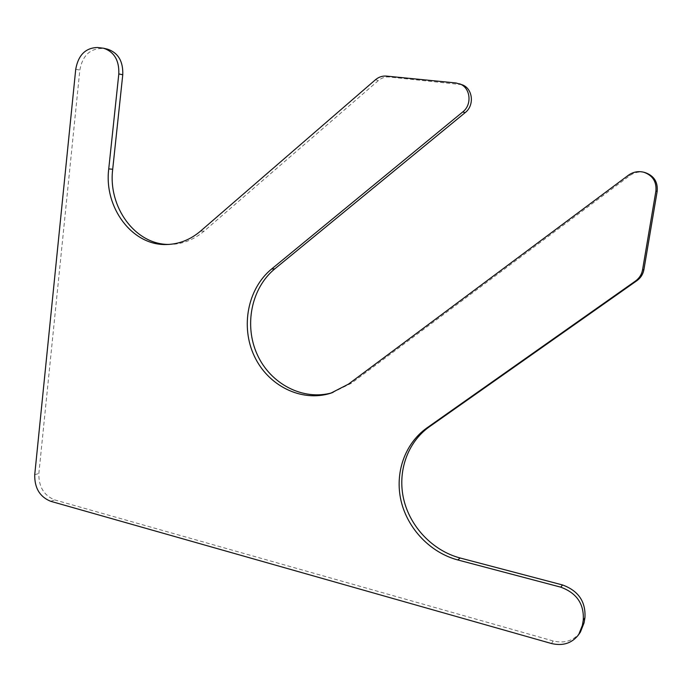 <?xml version="1.0" encoding="UTF-8"?>
<svg xmlns="http://www.w3.org/2000/svg" width="692" height="692" viewBox="0 0 692 692"><rect width="100%" height="100%" fill="white"/><g stroke="black" fill="none" stroke-linecap="round" stroke-linejoin="round"><path stroke-width="0.52" stroke-dasharray="3.46 2.59" d="M461.875 84.675L389.207 77.002C385.202 76.682 381.577 77.885 378.325 80.609L204.105 231.119C194.037 239.622 182.887 244.06 170.656 244.423L168.805 244.432M107.762 49.236L101.629 48.475C89.675 48.76 82.417 55.965 79.84 70.091L38.856 473.475C38.605 486.71 43.907 495.524 54.763 499.927L553.237 640.982C564.724 643.698 573.78 640.731 580.415 632.064M645.212 172.619C639.668 171.261 634.538 172.265 629.807 175.621L351.389 383.23L332.169 392.753M455.924 82.971L458.346 83.87M386.421 76.094L389.207 77.002M375.497 79.727L378.325 80.609M200.524 231.128L204.105 231.119M101.525 47.886L105.547 48.855M97.598 47.497L101.629 48.475M75.731 69.243L79.84 70.091M34.73 474.712L38.856 473.475M50.698 501.302L54.763 499.927M551.403 643.499L553.237 640.982M628.362 175.275L629.807 175.621M348.483 384.121L351.389 383.23M166.945 244.501L170.656 244.423M330.681 393.238L333.665 392.303"/><path stroke-width="1.04" d="M459.471 83.793C470.474 87.313 472.48 104.57 462.758 111.931L271.575 269.032L274.854 268.816L465.145 112.649C474.816 105.331 472.818 88.178 461.875 84.675L455.924 82.971L386.421 76.094C382.408 75.774 378.766 76.976 375.497 79.727L200.524 231.128C190.412 239.683 179.219 244.138 166.945 244.501C132.579 246.093 103.765 207.808 108.739 168.909L118.808 73.923C119.292 60.498 114.266 51.943 103.748 48.267L97.598 47.497C85.6 47.791 78.308 55.04 75.731 69.243L34.73 474.712C34.479 488.007 39.807 496.873 50.698 501.302L551.403 643.499C562.951 646.25 572.059 643.266 578.72 634.555L582.387 625.343L583.261 620.179C584.238 604.029 576.73 593.018 560.745 587.162L562.544 584.965C578.434 590.778 585.899 601.72 584.93 617.774L584.057 622.904L580.415 632.064L578.72 634.555M108.739 168.909L112.701 169.229C107.874 207.142 135.286 244.691 168.805 244.432M112.701 169.229L122.761 74.762C123.245 61.406 118.245 52.895 107.762 49.236L103.748 48.267M560.745 587.162L457.775 559.949C430.225 552.614 407.536 528.601 401.049 500.792C394.587 472.982 404.803 443.546 426.912 427.916L429.429 426.739C407.432 442.292 397.26 471.563 403.687 499.217C410.131 526.863 432.708 550.72 460.119 557.994L562.544 584.965M429.429 426.739L636.908 280.675C640.714 277.907 643.05 274.231 643.906 269.655L657.175 191.321C657.988 182.013 654.001 175.777 645.212 172.619L643.863 172.247C638.284 170.889 633.111 171.893 628.362 175.275L348.483 384.121L330.681 393.238C301.288 402.476 268.038 385.695 254.31 356.103C240.375 326.607 247.658 288.65 271.575 269.032M426.912 427.916L635.507 281.013C639.339 278.219 641.692 274.516 642.548 269.915L655.895 191.07C656.717 181.702 652.703 175.431 643.863 172.247M274.854 268.816C251.248 288.149 243.861 325.413 257.286 354.65C270.52 383.965 302.975 401.066 332.169 392.753M462.758 111.931L465.145 112.649M118.808 73.923L122.761 74.762M582.387 625.343L584.057 622.904M583.261 620.179L584.93 617.774M457.775 559.949L460.119 557.994M635.507 281.013L636.908 280.675M642.548 269.915L643.906 269.655M655.895 191.07L657.175 191.321"/></g></svg>
